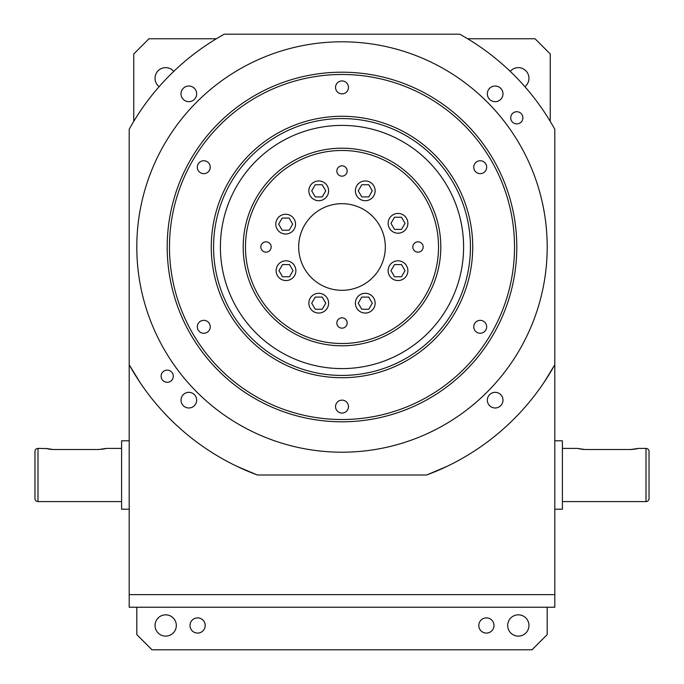 <?xml version="1.0" encoding="UTF-8"?>
<svg xmlns="http://www.w3.org/2000/svg" width="684" height="684" viewBox="0 0 684 684"><rect width="100%" height="100%" fill="white"/><g stroke="black" fill="none" stroke-linecap="round" stroke-linejoin="round"><path stroke-width="1.03" d="M516.796 111.723A6.079 6.079 0 0 0 510.717 117.802A6.079 6.079 0 0 0 516.796 123.881A6.079 6.079 0 0 0 522.884 117.802A6.079 6.079 0 0 0 516.796 111.723M167.204 370.121A6.079 6.079 0 0 0 161.116 376.2A6.079 6.079 0 0 0 167.204 382.279A6.079 6.079 0 0 0 173.283 376.2A6.079 6.079 0 0 0 167.204 370.121M486.401 617.883A7.601 7.601 0 0 0 478.8 625.484A7.601 7.601 0 0 0 486.401 633.076A7.601 7.601 0 0 0 494.002 625.484A7.601 7.601 0 0 0 486.401 617.883M197.599 617.883A7.601 7.601 0 0 0 189.998 625.484A7.601 7.601 0 0 0 197.599 633.076A7.601 7.601 0 0 0 205.2 625.484A7.601 7.601 0 0 0 197.599 617.883M562.402 501.603L646.004 501.603A3.044 3.044 0 0 0 649.039 498.559L649.039 451.44L649.039 498.559M646.004 501.603L646.004 448.396A3.044 3.044 0 0 1 649.039 451.44M46.179 448.559L37.996 448.396A3.044 3.044 0 0 0 34.961 451.44L34.961 498.559A3.044 3.044 0 0 0 37.996 501.603L121.598 501.603M342 148.197A98.804 98.804 0 0 1 440.804 247.001A98.804 98.804 0 0 1 342 345.796A98.804 98.804 0 0 1 243.196 247.001A98.804 98.804 0 0 1 342 148.197A98.804 98.804 0 0 0 243.196 247.001A98.804 98.804 0 0 0 342 345.796M342 116.28A130.721 130.721 0 0 1 472.721 247.001A130.721 130.721 0 0 1 342 377.722A130.721 130.721 0 0 1 211.279 247.001A130.721 130.721 0 0 1 342 116.28A130.721 130.721 0 0 0 211.279 247.001A130.721 130.721 0 0 0 342 377.722M342 72.196A174.796 174.796 0 0 1 516.796 247.001A174.796 174.796 0 0 1 342 421.797A174.796 174.796 0 0 1 167.204 247.001A174.796 174.796 0 0 1 342 72.196A174.796 174.796 0 0 0 167.204 247.001A174.796 174.796 0 0 0 342 421.797M510.23 71.367A10.636 10.636 0 0 1 528.381 74.821A10.636 10.636 0 0 1 524.867 86.671M159.133 86.671A10.636 10.636 0 0 1 165.682 67.639A10.636 10.636 0 0 1 173.77 71.367M165.682 636.12A10.636 10.636 0 0 1 155.037 625.484A10.636 10.636 0 0 1 165.682 614.839A10.636 10.636 0 0 1 176.318 625.484A10.636 10.636 0 0 1 165.682 636.12M518.318 636.12A10.636 10.636 0 0 1 507.682 625.484A10.636 10.636 0 0 1 518.318 614.839A10.636 10.636 0 0 1 528.963 625.484A10.636 10.636 0 0 1 518.318 636.12M495.156 392.334A7.832 7.832 0 0 0 487.333 400.157A7.832 7.832 0 0 0 495.156 407.989A7.832 7.832 0 0 0 502.988 400.157A7.832 7.832 0 0 0 495.156 392.334M188.844 392.334A7.832 7.832 0 0 0 181.012 400.157A7.832 7.832 0 0 0 188.844 407.989A7.832 7.832 0 0 0 196.667 400.157A7.832 7.832 0 0 0 188.844 392.334M188.844 86.013A7.832 7.832 0 0 0 181.012 93.845A7.832 7.832 0 0 0 188.844 101.668A7.832 7.832 0 0 0 196.667 93.845A7.832 7.832 0 0 0 188.844 86.013M495.156 86.013A7.832 7.832 0 0 0 487.333 93.845A7.832 7.832 0 0 0 495.156 101.668A7.832 7.832 0 0 0 502.988 93.845A7.832 7.832 0 0 0 495.156 86.013M203.781 160.74A6.464 6.464 0 0 0 197.325 167.204A6.464 6.464 0 0 0 203.781 173.659A6.464 6.464 0 0 0 210.244 167.204A6.464 6.464 0 0 0 203.781 160.74M203.781 320.343A6.464 6.464 0 0 0 197.325 326.798A6.464 6.464 0 0 0 203.781 333.262A6.464 6.464 0 0 0 210.244 326.798A6.464 6.464 0 0 0 203.781 320.343M342 400.14A6.464 6.464 0 0 0 335.536 406.604A6.464 6.464 0 0 0 342 413.059A6.464 6.464 0 0 0 348.464 406.604A6.464 6.464 0 0 0 342 400.14M342 80.943A6.464 6.464 0 0 0 335.536 87.398A6.464 6.464 0 0 0 342 93.862A6.464 6.464 0 0 0 348.464 87.398A6.464 6.464 0 0 0 342 80.943M480.219 320.343A6.464 6.464 0 0 0 473.755 326.798A6.464 6.464 0 0 0 480.219 333.262A6.464 6.464 0 0 0 486.675 326.798A6.464 6.464 0 0 0 480.219 320.343M480.219 160.74A6.464 6.464 0 0 0 473.755 167.204A6.464 6.464 0 0 0 480.219 173.659A6.464 6.464 0 0 0 486.675 167.204A6.464 6.464 0 0 0 480.219 160.74M342 317.829A5.164 5.164 0 0 0 336.836 323.002A5.164 5.164 0 0 0 342 328.166A5.164 5.164 0 0 0 347.164 323.002A5.164 5.164 0 0 0 342 317.829M265.999 241.828A5.164 5.164 0 0 0 260.835 247.001A5.164 5.164 0 0 0 265.999 252.165A5.164 5.164 0 0 0 271.172 247.001A5.164 5.164 0 0 0 265.999 241.828M342 165.836A5.164 5.164 0 0 0 336.836 171A5.164 5.164 0 0 0 342 176.164A5.164 5.164 0 0 0 347.164 171A5.164 5.164 0 0 0 342 165.836M418.001 241.828A5.164 5.164 0 0 0 412.828 247.001A5.164 5.164 0 0 0 418.001 252.165A5.164 5.164 0 0 0 423.165 247.001A5.164 5.164 0 0 0 418.001 241.828M398.002 260.801A9.884 9.884 0 0 0 388.119 270.676A9.884 9.884 0 0 0 398.002 280.56A9.884 9.884 0 0 0 407.878 270.676A9.884 9.884 0 0 0 398.002 260.801M365.265 293.291A9.884 9.884 0 0 0 355.389 303.174A9.884 9.884 0 0 0 365.265 313.05A9.884 9.884 0 0 0 375.148 303.174A9.884 9.884 0 0 0 365.265 293.291M318.735 293.291A9.884 9.884 0 0 0 308.852 303.174A9.884 9.884 0 0 0 318.735 313.05A9.884 9.884 0 0 0 328.611 303.174A9.884 9.884 0 0 0 318.735 293.291M285.998 260.801A9.884 9.884 0 0 0 276.122 270.676A9.884 9.884 0 0 0 285.998 280.56A9.884 9.884 0 0 0 295.881 270.676A9.884 9.884 0 0 0 285.998 260.801M285.656 214.263A9.884 9.884 0 0 0 275.78 224.147A9.884 9.884 0 0 0 285.656 234.022A9.884 9.884 0 0 0 295.539 224.147A9.884 9.884 0 0 0 285.656 214.263M318.735 180.952A9.884 9.884 0 0 0 308.852 190.827A9.884 9.884 0 0 0 318.735 200.711A9.884 9.884 0 0 0 328.611 190.827A9.884 9.884 0 0 0 318.735 180.952M365.265 180.952A9.884 9.884 0 0 0 355.389 190.827A9.884 9.884 0 0 0 365.265 200.711A9.884 9.884 0 0 0 375.148 190.827A9.884 9.884 0 0 0 365.265 180.952M398.002 213.442A9.884 9.884 0 0 0 388.119 223.326A9.884 9.884 0 0 0 398.002 233.201A9.884 9.884 0 0 0 407.878 223.326A9.884 9.884 0 0 0 398.002 213.442M45.597 448.396L53.198 449.508L98.804 449.508L106.396 448.396L121.598 448.396M129.199 440.804L121.598 440.804L121.598 509.204L129.199 509.204M578.177 448.559L585.196 449.508L630.802 449.508L638.403 448.396L646.004 448.396M554.801 440.804L562.402 440.804L562.402 509.204L554.801 509.204M342 125.403A121.598 121.598 0 0 0 220.402 247.001A121.598 121.598 0 0 0 342 368.599A121.598 121.598 0 0 0 463.598 247.001A121.598 121.598 0 0 0 342 125.403M342 41.801A205.2 205.2 0 0 0 136.8 247.001A205.2 205.2 0 0 0 342 452.201A205.2 205.2 0 0 0 547.2 247.001A205.2 205.2 0 0 0 342 41.801M577.604 448.396L562.402 448.396M342 203.678A43.323 43.323 0 0 0 298.677 247.001A43.323 43.323 0 0 0 342 290.324A43.323 43.323 0 0 0 385.323 247.001A43.323 43.323 0 0 0 342 203.678M129.199 594.635L129.199 607.238L554.801 607.238L554.801 594.635L129.199 594.635L129.199 364.734A243.196 243.196 0 0 0 257.372 475.004L237.151 466.437M257.372 475.004L426.628 475.004A243.196 243.196 0 0 0 554.801 364.734L554.801 129.259A243.196 243.196 0 0 0 459.742 34.2L224.258 34.2A243.196 243.196 0 0 0 129.199 129.259L129.199 364.734L140.083 382.553M216.375 38.757L148.958 38.757L133.756 53.959L133.756 121.376M550.244 121.376L550.244 53.959L535.042 38.757L467.625 38.757M583.709 449.465L582.289 449.345M580.964 449.157L579.827 448.952M637.813 448.559L636.18 448.952M635.034 449.157L633.726 449.345M632.29 449.465L630.802 449.508M136.8 607.238L136.8 634.598L152.002 649.8L531.998 649.8L547.2 634.598L547.2 607.238M554.801 594.635L554.801 364.734L544.011 382.407M446.917 466.402L426.628 475.004M51.71 449.465L50.283 449.345M48.966 449.157L47.829 448.952M105.815 448.559L104.173 448.952M103.028 449.157L101.728 449.345M394.488 217.247L390.983 223.326L394.488 229.405L401.508 229.405L405.022 223.326L401.508 217.247L394.488 217.247M361.759 184.748L358.245 190.827L361.759 196.906L368.779 196.906L372.284 190.827L368.779 184.748L361.759 184.748M315.221 184.748L311.716 190.827L315.221 196.906L322.241 196.906L325.755 190.827L322.241 184.748L315.221 184.748M282.15 218.068L278.636 224.147L282.15 230.226L289.17 230.226L292.684 224.147L289.17 218.068L282.15 218.068M289.512 276.755L293.017 270.676L289.512 264.597L282.492 264.597L278.978 270.676L282.492 276.755L289.512 276.755M322.241 309.253L325.755 303.174L322.241 297.095L315.221 297.095L311.716 303.174L315.221 309.253L322.241 309.253M361.759 297.095L358.245 303.174L361.759 309.253L368.779 309.253L372.284 303.174L368.779 297.095L361.759 297.095M394.488 264.597L390.983 270.676L394.488 276.755L401.508 276.755L405.022 270.676L401.508 264.597L394.488 264.597M37.996 448.396L37.996 501.603M342 343.522A96.521 96.521 0 0 0 438.521 247.001A96.521 96.521 0 0 0 342 150.48A96.521 96.521 0 0 0 245.479 247.001A96.521 96.521 0 0 0 342 343.522M342 375.439A128.438 128.438 0 0 0 470.438 247.001A128.438 128.438 0 0 0 342 118.563A128.438 128.438 0 0 0 213.562 247.001A128.438 128.438 0 0 0 342 375.439M342 419.523A172.522 172.522 0 0 0 514.522 247.001A172.522 172.522 0 0 0 342 74.479A172.522 172.522 0 0 0 169.478 247.001A172.522 172.522 0 0 0 342 419.523"/></g></svg>
